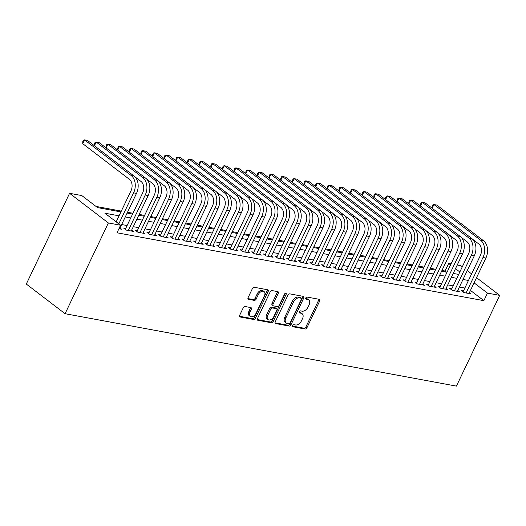 <?xml version="1.0" encoding="UTF-8"?>
<svg xmlns="http://www.w3.org/2000/svg" width="526" height="526" viewBox="0 0 526 526"><rect width="100%" height="100%" fill="white"/><g stroke="black" fill="none" stroke-linecap="round" stroke-linejoin="round"><path stroke-width="0.79" d="M292.64 325.574A1.183 0.763 127.4 0 0 292.719 326.666A1.183 0.763 127.4 0 0 292.949 326.764L305.093 329.006A1.696 1.091 127.4 0 0 306.941 327.737L319.69 301.01A1.696 1.091 127.4 0 0 319.578 299.458A1.696 1.091 127.4 0 0 319.256 299.314L307.105 297.072A1.183 0.763 127.4 0 0 305.81 297.959A1.183 0.763 127.4 0 0 305.895 299.051A1.183 0.763 127.4 0 0 306.119 299.149L307.69 299.439A5.418 3.491 127.4 0 1 308.716 299.886A5.418 3.491 127.4 0 1 309.084 304.863L308.019 307.092A5.418 3.491 127.4 0 1 302.095 311.168L300.524 310.879A1.183 0.763 127.4 0 0 299.228 311.767A1.183 0.763 127.4 0 0 299.307 312.858A1.183 0.763 127.4 0 0 299.531 312.957L301.102 313.246A5.418 3.491 127.4 0 1 302.128 313.693A5.418 3.491 127.4 0 1 302.496 318.671L301.431 320.899A5.418 3.491 127.4 0 1 295.507 324.976L293.935 324.68A1.183 0.763 127.4 0 0 292.64 325.574M245.096 306.513A1.696 1.091 127.4 0 0 243.242 307.789L239.665 315.284A1.696 1.091 127.4 0 0 239.784 316.843A1.696 1.091 127.4 0 0 240.099 316.981L253.591 319.479A1.696 1.091 127.4 0 0 255.445 318.204L268.188 291.483A1.696 1.091 127.4 0 0 268.076 289.925A1.696 1.091 127.4 0 0 267.754 289.787L254.262 287.288A1.696 1.091 127.4 0 0 252.414 288.564L248.094 297.617A1.696 1.091 127.4 0 0 248.206 299.176A1.696 1.091 127.4 0 0 248.528 299.314L254.301 300.385A1.696 1.091 127.4 0 0 256.155 299.11L258.292 294.619A4.53 2.919 127.4 0 1 264.105 291.588A4.53 2.919 127.4 0 1 264.414 295.75L256.017 313.345A4.53 2.919 127.4 0 1 250.212 316.376A4.53 2.919 127.4 0 1 249.903 312.214L251.303 309.281A1.696 1.091 127.4 0 0 251.185 307.723A1.696 1.091 127.4 0 0 250.869 307.585L245.096 306.513M487.47 293.107L483.861 300.668L117.002 232.781L120.605 225.22L108.376 222.958L65.093 313.706L456.417 386.117L499.7 295.369L487.47 293.107L474.064 282.863M275.223 321.866A1.696 1.091 127.4 0 0 275.335 323.424A1.696 1.091 127.4 0 0 275.657 323.562L289.142 326.061A1.696 1.091 127.4 0 0 290.996 324.785L303.745 298.064A1.696 1.091 127.4 0 0 303.627 296.506A1.696 1.091 127.4 0 0 303.305 296.368L289.819 293.87A1.696 1.091 127.4 0 0 287.965 295.145L275.223 321.866M271.37 322.767L257.878 320.275A1.696 1.091 127.4 0 1 257.556 320.13A1.696 1.091 127.4 0 1 257.444 318.578L270.193 291.851A1.696 1.091 127.4 0 1 272.041 290.582L277.813 291.647A1.696 1.091 127.4 0 1 278.136 291.785A1.696 1.091 127.4 0 1 278.247 293.344L273.079 304.179A1.696 1.091 127.4 0 0 273.198 305.738A1.696 1.091 127.4 0 0 273.513 305.876L277.347 306.586A1.696 1.091 127.4 0 0 279.194 305.317L284.579 294.034A1.183 0.763 127.4 0 1 286.098 293.238A1.183 0.763 127.4 0 1 286.177 294.33L273.218 321.498A1.696 1.091 127.4 0 1 271.37 322.767L270.318 321.965L257.253 319.552M463.452 290.97L461.414 290.595L464.037 292.601L471.02 293.889L469.396 292.647M451.808 288.813L449.769 288.439L452.386 290.444L459.376 291.733L457.752 290.497M440.157 286.663L438.119 286.282L440.742 288.287L447.731 289.583L446.101 288.34M428.512 284.507L426.474 284.132L429.098 286.131L436.08 287.426L434.456 286.183M416.868 282.35L414.83 281.975L417.447 283.974L424.436 285.27L422.812 284.027M405.217 280.194L403.179 279.819L405.802 281.824L412.792 283.113L411.161 281.87M393.573 278.044L391.535 277.662L394.158 279.668L401.141 280.963L399.517 279.72M381.929 275.887L379.89 275.506L382.507 277.511L389.496 278.806L387.872 277.564M370.278 273.73L368.239 273.356L370.863 275.354L377.852 276.65L376.221 275.407M358.633 271.574L356.595 271.199L359.219 273.198L366.201 274.493L364.577 273.25M346.989 269.417L344.951 269.042L347.568 271.048L354.557 272.337L352.933 271.094M335.338 267.267L333.3 266.886L335.923 268.891L342.913 270.186L341.282 268.944M323.694 265.111L321.656 264.729L324.279 266.735L331.262 268.03L329.638 266.787M312.05 262.954L310.011 262.579L312.628 264.578L319.617 265.873L317.993 264.631M300.399 260.797L298.36 260.423L300.984 262.428L307.973 263.717L306.342 262.474M288.754 258.641L286.716 258.266L289.339 260.271L296.322 261.56L294.698 260.317M277.11 256.491L275.072 256.109L277.689 258.115L284.678 259.41L283.054 258.167M265.459 254.334L263.421 253.953L266.044 255.958L273.033 257.253L271.409 256.011M253.815 252.178L251.776 251.803L254.4 253.802L261.383 255.097L259.759 253.854M242.17 250.021L240.132 249.646L242.749 251.652L249.738 252.94L248.114 251.698M230.519 247.864L228.481 247.49L231.105 249.495L238.094 250.784L236.47 249.548M218.875 245.714L216.837 245.333L219.46 247.338L226.443 248.634L224.819 247.391M207.231 243.558L205.193 243.183L207.809 245.182L214.799 246.477L213.175 245.234M195.58 241.401L193.542 241.026L196.165 243.025L203.154 244.32L201.53 243.078M183.936 239.245L181.897 238.87L184.521 240.875L191.503 242.164L189.879 240.921M172.291 237.095L170.253 236.713L172.87 238.719L179.859 240.014L178.235 238.771M160.64 234.938L158.602 234.557L161.226 236.562L168.215 237.857L166.591 236.615M148.996 232.781L146.958 232.407L149.581 234.405L156.564 235.701L154.94 234.458M137.352 230.625L135.314 230.25L137.93 232.249L144.92 233.544L143.296 232.301M125.701 228.468L123.663 228.093L126.286 230.099L133.275 231.387L131.651 230.145M483.861 300.668L470.454 290.424M464.846 288.044L459.402 287.032M453.202 285.888L447.751 284.882M441.557 283.731L436.107 282.725M429.906 281.574L424.462 280.568M418.262 279.424L412.811 278.412M406.618 277.268L401.167 276.255M394.967 275.111L389.523 274.105M383.322 272.955L377.872 271.949M371.678 270.798L366.227 269.792M360.027 268.648L354.583 267.635M348.383 266.491L342.932 265.479M336.739 264.335L331.288 263.329M325.088 262.178L319.644 261.172M313.443 260.022L307.993 259.016M301.799 257.871L296.348 256.859M290.148 255.715L284.704 254.709M278.504 253.558L273.053 252.552M266.86 251.402L261.409 250.396M255.209 249.245L249.765 248.239M243.564 247.095L238.114 246.083M231.92 244.938L226.469 243.932M220.269 242.782L214.825 241.776M208.625 240.625L203.181 239.619M196.98 238.475L191.53 237.463M185.33 236.319L179.885 235.306M173.685 234.162L168.241 233.156M162.041 232.005L156.59 230.999M150.397 229.849L144.946 228.843M138.746 227.699L133.302 226.686M127.101 225.542L121.651 224.53M120 227.995L121.624 229.237L118.929 228.738M446.587 272.185L445.068 271.022L441.965 270.449M435.765 269.299L430.314 268.293M424.12 267.142L418.67 266.136M412.469 264.992L407.025 263.98M400.825 262.836L395.374 261.83M389.181 260.679L383.73 259.673M377.53 258.522L372.086 257.516M365.886 256.366L360.435 255.36M354.241 254.216L348.791 253.203M342.59 252.059L337.146 251.053M330.946 249.903L325.495 248.897M319.302 247.746L313.851 246.74M307.651 245.596L302.207 244.583M296.006 243.439L290.556 242.427M284.362 241.283L278.911 240.277M272.711 239.126L267.267 238.12M261.067 236.97L255.616 235.964M249.423 234.82L243.972 233.807M237.772 232.663L232.328 231.65M226.127 230.506L220.677 229.5M214.483 228.35L209.032 227.344M202.832 226.193L197.388 225.187M191.188 224.043L185.737 223.031M179.544 221.887L174.093 220.874M167.893 219.73L162.449 218.724M156.248 217.573L150.798 216.567M144.604 215.417L139.153 214.411M132.953 213.267L127.509 212.254M121.309 211.11L96.021 206.429M120.921 211.919L97.54 207.592L81.813 195.573L69.583 193.305L26.3 284.06L65.093 313.706M445.068 271.022L448.678 263.46L451.019 263.894M457.219 265.038L460.907 265.722L462.308 266.794M69.583 193.305L108.376 222.958M119.06 215.824L104.878 213.201L120.605 225.22M468.456 280.483L463.005 279.47M456.811 278.326L451.361 277.314M445.16 276.17L439.716 275.164M433.516 274.013L428.065 273.007M421.872 271.857L416.421 270.851M410.221 269.707L404.777 268.694M398.577 267.55L393.126 266.537M386.932 265.393L381.482 264.387M375.281 263.237L369.837 262.231M363.637 261.08L358.186 260.074M351.993 258.93L346.542 257.918M340.342 256.773L334.898 255.767M328.697 254.617L323.247 253.611M317.053 252.46L311.602 251.454M305.402 250.304L299.958 249.298M293.758 248.154L288.307 247.141M282.114 245.997L276.663 244.991M270.463 243.84L265.019 242.834M258.818 241.684L253.368 240.678M247.174 239.534L241.723 238.521M235.523 237.377L230.079 236.365M223.879 235.221L218.428 234.215M212.234 233.064L206.784 232.058M200.584 230.907L195.139 229.901M188.939 228.757L183.489 227.745M177.295 226.601L171.844 225.588M165.644 224.444L160.2 223.438M154 222.288L148.549 221.282M142.355 220.131L136.905 219.125M130.704 217.981L125.26 216.968M499.7 295.369L476.543 277.669M471.598 273.895L467.252 270.574M459.836 271.988L455.49 268.661M450.545 264.887L448.678 263.46M127.121 213.063L132.572 214.075M138.772 215.219L144.216 216.225M150.416 217.376L155.86 218.382M162.061 219.533L167.511 220.539M173.705 221.683L179.156 222.695M185.356 223.839L190.8 224.845M197 225.996L202.451 227.002M208.644 228.153L214.095 229.158M220.295 230.309L225.739 231.315M231.94 232.459L237.39 233.472M243.584 234.616L249.035 235.622M255.235 236.772L260.679 237.778M266.879 238.929L272.33 239.935M278.524 241.079L283.974 242.091M290.174 243.236L295.619 244.248M301.819 245.392L307.269 246.398M313.463 247.549L318.914 248.555M325.114 249.705L330.558 250.711M336.758 251.855L342.209 252.868M348.403 254.012L353.853 255.025M360.054 256.169L365.498 257.175M371.698 258.325L377.149 259.331M383.342 260.482L388.793 261.488M394.993 262.632L400.437 263.644M406.637 264.788L412.088 265.801M418.282 266.945L423.732 267.951M429.933 269.102L435.377 270.108M441.577 271.258L447.028 272.264M453.221 273.408L458.672 274.421M302.128 313.693L301.082 312.891A5.418 3.491 127.4 0 0 300.057 312.444L301.102 313.246M299.09 312.266L300.057 312.444M308.716 299.886L307.664 299.084A5.418 3.491 127.4 0 0 306.638 298.636L307.69 299.439M305.672 298.459L306.638 298.636M292.502 326.074L304.041 328.211A1.696 1.091 127.4 0 0 305.895 326.935L318.644 300.214A1.696 1.091 127.4 0 0 318.835 299.241M275.026 322.839L288.097 325.259A1.696 1.091 127.4 0 0 289.951 323.983L302.693 297.262A1.696 1.091 127.4 0 0 302.884 296.289M288.879 323.746A1.183 0.763 127.4 0 0 290.174 322.859L301.365 299.399A1.183 0.763 127.4 0 0 301.28 298.308A1.183 0.763 127.4 0 0 301.056 298.209L299.399 297.907A5.418 3.491 127.4 0 0 293.475 301.977L285.828 318.013A5.418 3.491 127.4 0 0 286.197 322.997A5.418 3.491 127.4 0 0 287.222 323.437L288.879 323.746M300.385 297.696A1.183 0.763 127.4 0 0 300.234 297.506A1.183 0.763 127.4 0 0 300.011 297.414L301.056 298.209M286.197 322.997L285.151 322.195A5.418 3.491 127.4 0 1 284.783 317.211L292.43 301.174A5.418 3.491 127.4 0 1 298.354 297.105L300.011 297.414M273.198 305.738L272.146 304.935A1.696 1.091 127.4 0 1 272.034 303.384L277.202 292.541A1.696 1.091 127.4 0 0 277.393 291.568M270.318 321.965A1.696 1.091 127.4 0 0 272.172 320.696L285.131 293.528A1.183 0.763 127.4 0 0 285.217 293.304M267.714 315.429A4.53 2.919 127.4 0 0 268.023 319.591A4.53 2.919 127.4 0 0 273.829 316.56L276.788 310.36A1.696 1.091 127.4 0 0 276.676 308.801A1.696 1.091 127.4 0 0 276.354 308.663L272.521 307.96A1.696 1.091 127.4 0 0 270.673 309.229L267.714 315.429L266.669 314.627A4.53 2.919 127.4 0 0 266.978 318.789L268.023 319.591M276.676 308.801L275.624 308.006A1.696 1.091 127.4 0 0 275.302 307.861L276.354 308.663M266.669 314.627L269.621 308.427A1.696 1.091 127.4 0 1 271.475 307.158L275.302 307.861M250.212 316.376L249.166 315.574A4.53 2.919 127.4 0 1 248.857 311.412L250.251 308.479A1.696 1.091 127.4 0 0 250.448 307.506M264.105 291.588L263.053 290.786A4.53 2.919 127.4 0 0 257.247 293.817L258.292 294.619M247.904 298.59L253.256 299.583A1.696 1.091 127.4 0 0 255.103 298.308L257.247 293.817M239.475 316.257L252.546 318.677A1.696 1.091 127.4 0 0 254.393 317.402L267.142 290.681A1.696 1.091 127.4 0 0 267.333 289.708M483.447 240.691L480.534 240.152L433.93 204.535L436.843 205.074L483.447 240.691A12.94 9.409 100.5 0 1 485.899 258.049L468.982 293.515M480.534 240.152A12.94 9.409 100.5 0 1 482.986 257.51L466.069 292.975M463.038 291.838L480.37 255.505A8.626 6.273 -79.5 0 0 478.732 243.932L472.664 239.297M432.129 208.217L432.181 206.304L432.905 204.792L433.93 204.535L432.162 208.243M471.802 238.534L468.89 238.002L422.286 202.379L425.199 202.918L471.802 238.534A12.94 9.409 100.5 0 1 474.255 255.892L457.337 291.358M468.89 238.002A12.94 9.409 100.5 0 1 471.342 255.353L454.425 290.819M451.393 289.681L468.719 253.348A8.626 6.273 -79.5 0 0 467.088 241.782L461.013 237.141M420.484 206.067L420.537 204.147L421.254 202.635L422.286 202.379L420.517 206.087M460.158 236.384L457.245 235.845L410.642 200.228L413.548 200.768L460.158 236.384A12.94 9.409 100.5 0 1 462.61 253.736L445.693 289.201M457.245 235.845A12.94 9.409 100.5 0 1 459.698 253.197L442.78 288.662M439.743 287.525L457.074 251.191A8.626 6.273 -79.5 0 0 455.437 239.626L449.368 234.984M408.84 203.91L408.886 201.991L409.609 200.478L410.642 200.228L408.873 203.937M448.507 234.228L445.594 233.689L398.991 198.072L401.903 198.611L448.507 234.228A12.94 9.409 100.5 0 1 450.96 251.579L434.042 287.051M445.594 233.689A12.94 9.409 100.5 0 1 448.047 251.04L431.136 286.512M428.098 285.368L445.43 249.041A8.626 6.273 -79.5 0 0 443.793 237.469L437.724 232.827M397.189 201.754L397.242 199.841L397.965 198.328L398.991 198.072L397.222 201.78M436.863 232.071L433.95 231.532L387.346 195.915L390.259 196.454L436.863 232.071A12.94 9.409 100.5 0 1 439.315 249.423L422.398 284.895M433.95 231.532A12.94 9.409 100.5 0 1 436.402 248.883L419.485 284.356M416.454 283.218L433.779 246.885A8.626 6.273 -79.5 0 0 432.148 235.313L426.073 230.671M385.545 199.597L385.597 197.684L386.314 196.172L387.346 195.915L385.578 199.624M425.218 229.915L422.306 229.375L375.702 193.759L378.608 194.298L425.218 229.915A12.94 9.409 100.5 0 1 427.671 247.273L410.753 282.738M422.306 229.375A12.94 9.409 100.5 0 1 424.758 246.733L407.841 282.199M404.803 281.062L422.135 244.728A8.626 6.273 -79.5 0 0 420.498 233.156L414.429 228.521M373.901 197.441L373.947 195.527L374.67 194.015L375.702 193.759L373.933 197.467M413.567 227.765L410.655 227.225L364.051 191.602L366.964 192.141L413.567 227.765A12.94 9.409 100.5 0 1 416.02 245.116L399.102 280.582M410.655 227.225A12.94 9.409 100.5 0 1 413.107 244.577L396.196 280.042M393.159 278.905L410.49 242.571A8.626 6.273 -79.5 0 0 408.853 231.006L402.784 226.364M362.25 195.291L362.302 193.371L363.025 191.858L364.051 191.602L362.282 195.31M401.923 225.608L399.01 225.069L352.407 189.452L355.32 189.991L401.923 225.608A12.94 9.409 100.5 0 1 404.376 242.959L387.458 278.425M399.01 225.069A12.94 9.409 100.5 0 1 401.463 242.42L384.545 277.886M381.514 276.748L398.846 240.415A8.626 6.273 -79.5 0 0 397.209 228.849L391.134 224.207M350.605 193.134L350.658 191.214L351.375 189.702L352.407 189.452L350.638 193.16M390.279 223.451L387.366 222.912L340.763 187.295L343.675 187.835L390.279 223.451A12.94 9.409 100.5 0 1 392.731 240.803L375.814 276.275M387.366 222.912A12.94 9.409 100.5 0 1 389.819 240.264L372.901 275.736M369.863 274.598L387.195 238.265A8.626 6.273 -79.5 0 0 385.558 226.693L379.489 222.051M338.961 190.977L339.007 189.064L339.73 187.552L340.763 187.295L338.994 191.004M378.628 221.295L375.715 220.756L329.112 185.139L332.024 185.678L378.628 221.295A12.94 9.409 100.5 0 1 381.08 238.646L364.163 274.118M375.715 220.756A12.94 9.409 100.5 0 1 378.174 238.114L361.257 273.579M358.219 272.442L375.551 236.108A8.626 6.273 -79.5 0 0 373.914 224.536L367.845 219.894M327.31 188.821L327.363 186.908L328.086 185.395L329.112 185.139L327.343 188.847M366.984 219.138L364.071 218.599L317.467 182.982L320.38 183.521L366.984 219.138A12.94 9.409 100.5 0 1 369.436 236.496L352.519 271.962M364.071 218.599A12.94 9.409 100.5 0 1 366.523 235.957L349.606 271.423M346.575 270.285L363.907 233.952A8.626 6.273 -79.5 0 0 362.269 222.386L356.194 217.744M315.666 186.664L315.718 184.751L316.435 183.239L317.467 182.982L315.699 186.691M355.339 216.988L352.427 216.449L305.823 180.832L308.736 181.365L355.339 216.988A12.94 9.409 100.5 0 1 357.792 234.34L340.874 269.805M352.427 216.449A12.94 9.409 100.5 0 1 354.879 233.8L337.962 269.266M334.924 268.128L352.256 231.795A8.626 6.273 -79.5 0 0 350.618 220.23L344.55 215.588M304.021 184.514L304.067 182.594L304.791 181.082L305.823 180.832L304.054 184.534M343.688 214.832L340.776 214.292L294.172 178.676L297.085 179.215L343.688 214.832A12.94 9.409 100.5 0 1 346.141 232.183L329.223 267.649M340.776 214.292A12.94 9.409 100.5 0 1 343.235 231.644L326.317 267.109M323.28 265.972L340.611 229.638A8.626 6.273 -79.5 0 0 338.974 218.073L332.905 213.431M292.371 182.358L292.423 180.438L293.146 178.925L294.172 178.676L292.403 182.384M332.044 212.675L329.131 212.136L282.528 176.519L285.44 177.058L332.044 212.675A12.94 9.409 100.5 0 1 334.497 230.026L317.579 265.498M329.131 212.136A12.94 9.409 100.5 0 1 331.584 229.487L314.666 264.959M311.635 263.822L328.967 227.488A8.626 6.273 -79.5 0 0 327.33 215.916L321.255 211.274M280.726 180.201L280.779 178.288L281.495 176.775L282.528 176.519L280.759 180.227M320.4 210.518L317.487 209.979L270.883 174.362L273.796 174.902L320.4 210.518A12.94 9.409 100.5 0 1 322.852 227.876L305.935 263.342M317.487 209.979A12.94 9.409 100.5 0 1 319.94 227.337L303.022 262.803M299.984 261.665L317.316 225.332A8.626 6.273 -79.5 0 0 315.685 213.76L309.61 209.124M269.082 178.044L269.128 176.131L269.851 174.619L270.883 174.362L269.115 178.071M308.749 208.362L305.836 207.823L259.233 172.206L262.145 172.745L308.749 208.362A12.94 9.409 100.5 0 1 311.201 225.72L294.284 261.185M305.836 207.823A12.94 9.409 100.5 0 1 308.295 225.181L291.378 260.646M288.34 259.509L305.672 223.175A8.626 6.273 -79.5 0 0 304.035 211.61L297.966 206.968M257.431 175.894L257.484 173.975L258.207 172.462L259.233 172.206L257.464 175.914M297.105 206.212L294.192 205.673L247.588 170.056L250.501 170.595L297.105 206.212A12.94 9.409 100.5 0 1 299.557 223.563L282.64 259.029M294.192 205.673A12.94 9.409 100.5 0 1 296.644 223.024L279.727 258.49M276.696 257.352L294.027 221.019A8.626 6.273 -79.5 0 0 292.39 209.453L286.315 204.811M245.787 173.738L245.839 171.818L246.556 170.306L247.588 170.056L245.82 173.764M285.46 204.055L282.547 203.516L235.944 167.899L238.857 168.438L285.46 204.055A12.94 9.409 100.5 0 1 287.913 221.407L270.995 256.872M282.547 203.516A12.94 9.409 100.5 0 1 285 220.867L268.082 256.34M265.045 255.195L282.377 218.869A8.626 6.273 -79.5 0 0 280.746 207.297L274.671 202.655M234.142 171.581L234.188 169.668L234.912 168.149L235.944 167.899L234.175 171.607M273.809 201.899L270.897 201.359L224.293 165.743L227.206 166.282L273.809 201.899A12.94 9.409 100.5 0 1 276.262 219.25L259.344 254.722M270.897 201.359A12.94 9.409 100.5 0 1 273.356 218.711L256.438 254.183M253.4 253.045L270.732 216.712A8.626 6.273 -79.5 0 0 269.095 205.14L263.026 200.498M222.491 169.425L222.544 167.511L223.267 165.999L224.293 165.743L222.524 169.451M262.165 199.742L259.252 199.203L212.649 163.586L215.561 164.125L262.165 199.742A12.94 9.409 100.5 0 1 264.617 217.1L247.7 252.565M259.252 199.203A12.94 9.409 100.5 0 1 261.705 216.561L244.787 252.026M241.756 250.889L259.088 214.555A8.626 6.273 -79.5 0 0 257.451 202.983L251.375 198.348M210.847 167.268L210.9 165.355L211.616 163.842L212.649 163.586L210.88 167.294M250.521 197.585L247.608 197.053L201.004 161.429L203.917 161.969L250.521 197.585A12.94 9.409 100.5 0 1 252.973 214.943L236.056 250.409M247.608 197.053A12.94 9.409 100.5 0 1 250.06 214.404L233.143 249.87M230.112 248.732L247.437 212.399A8.626 6.273 -79.5 0 0 245.806 200.833L239.731 196.191M199.203 165.118L199.249 163.198L199.972 161.686L201.004 161.429L199.236 165.138M238.87 195.435L235.964 194.896L189.353 159.279L192.266 159.819L238.87 195.435A12.94 9.409 100.5 0 1 241.322 212.787L224.405 248.252M235.964 194.896A12.94 9.409 100.5 0 1 238.416 212.248L221.499 247.713M218.461 246.576L235.793 210.242A8.626 6.273 -79.5 0 0 234.155 198.677L228.087 194.035M187.552 162.961L187.604 161.041L188.328 159.529L189.353 159.279L187.585 162.988M227.225 193.279L224.313 192.74L177.709 157.123L180.622 157.662L227.225 193.279A12.94 9.409 100.5 0 1 229.678 210.63L212.76 246.102M224.313 192.74A12.94 9.409 100.5 0 1 226.765 210.091L209.848 245.563M206.817 244.419L224.148 208.092A8.626 6.273 -79.5 0 0 222.511 196.52L216.436 191.878M175.908 160.805L175.96 158.891L176.677 157.379L177.709 157.123L175.94 160.831M215.581 191.122L212.668 190.583L166.065 154.966L168.977 155.505L215.581 191.122A12.94 9.409 100.5 0 1 218.034 208.474L201.116 243.946M212.668 190.583A12.94 9.409 100.5 0 1 215.121 207.934L198.203 243.406M195.172 242.269L212.497 205.936A8.626 6.273 -79.5 0 0 210.867 194.364L204.792 189.722M164.263 158.648L164.309 156.735L165.032 155.223L166.065 154.966L164.296 158.674M203.93 188.965L201.024 188.426L154.414 152.81L157.327 153.349L203.93 188.965A12.94 9.409 100.5 0 1 206.383 206.323L189.465 241.789M201.024 188.426A12.94 9.409 100.5 0 1 203.477 205.784L186.559 241.25M183.521 240.112L200.853 203.779A8.626 6.273 -79.5 0 0 199.216 192.207L193.147 187.572M152.619 156.492L152.665 154.578L153.388 153.066L154.414 152.81L152.645 156.518M192.286 186.815L189.373 186.276L142.77 150.653L145.682 151.192L192.286 186.815A12.94 9.409 100.5 0 1 194.738 204.167L177.821 239.632M189.373 186.276A12.94 9.409 100.5 0 1 191.826 203.628L174.908 239.093M171.877 237.956L189.209 201.622A8.626 6.273 -79.5 0 0 187.572 190.057L181.496 185.415M140.968 154.342L141.021 152.422L141.737 150.909L142.77 150.653L141.001 154.361M180.642 184.659L177.729 184.12L131.125 148.503L134.038 149.042L180.642 184.659A12.94 9.409 100.5 0 1 183.094 202.01L166.177 237.476M177.729 184.12A12.94 9.409 100.5 0 1 180.181 201.471L163.264 236.937M160.233 235.799L177.558 199.466A8.626 6.273 -79.5 0 0 175.927 187.9L169.852 183.258M129.324 152.185L129.37 150.265L130.093 148.753L131.125 148.503L129.357 152.211M168.991 182.502L166.084 181.963L119.474 146.346L122.387 146.886L168.991 182.502A12.94 9.409 100.5 0 1 171.443 199.854L154.526 235.326M166.084 181.963A12.94 9.409 100.5 0 1 168.537 199.315L151.619 234.787M148.582 233.649L165.914 197.316A8.626 6.273 -79.5 0 0 164.276 185.744L158.208 181.102M117.725 148.115L118.449 146.603L119.474 146.346L117.706 150.055L117.725 148.115M157.346 180.346L154.434 179.807L107.83 144.19L110.743 144.729L157.346 180.346A12.94 9.409 100.5 0 1 159.799 197.697L142.881 233.169M154.434 179.807A12.94 9.409 100.5 0 1 156.886 197.158L139.969 232.63M136.938 231.493L154.269 195.159A8.626 6.273 -79.5 0 0 152.632 183.587L146.557 178.945M106.028 147.872L106.081 145.958L106.798 144.446L107.83 144.19L106.061 147.898M145.702 178.189L142.789 177.65L96.186 142.033L99.098 142.572L145.702 178.189A12.94 9.409 100.5 0 1 148.154 195.547L131.237 231.013M142.789 177.65A12.94 9.409 100.5 0 1 145.242 195.008L128.324 230.473M125.293 229.336L142.618 193.003A8.626 6.273 -79.5 0 0 140.988 181.437L134.912 176.795M94.384 145.715L94.43 143.802L95.153 142.29L96.186 142.033L94.417 145.741M134.051 176.039L131.145 175.5L84.535 139.883L87.447 140.416L134.051 176.039A12.94 9.409 100.5 0 1 136.504 193.39L119.586 228.856M131.145 175.5A12.94 9.409 100.5 0 1 133.597 192.851L118.81 223.846M116.187 221.84L130.974 190.846A8.626 6.273 -79.5 0 0 129.337 179.281L82.733 143.664L82.786 141.645L83.509 140.133L84.535 139.883L82.733 143.664M292.568 326.475L292.949 326.764M305.738 298.86L306.119 299.149M299.156 312.668L299.531 312.957M318.644 300.214L319.69 301.01M305.895 326.935L306.941 327.737M304.041 328.211L305.093 329.006M302.693 297.262L303.745 298.064M289.951 323.983L290.996 324.785M288.097 325.259L289.142 326.061M275.118 323.148L275.657 323.562M298.354 297.105L299.399 297.907M292.43 301.174L293.475 301.977M284.783 317.211L285.828 318.013M257.339 319.861L257.878 320.275M277.202 292.541L278.247 293.344M272.034 303.384L273.079 304.179M285.131 293.528L286.177 294.33M272.172 320.696L273.218 321.498M271.475 307.158L272.521 307.96M269.621 308.427L270.673 309.229M250.251 308.479L251.303 309.281M248.857 311.412L249.903 312.214M255.103 298.308L256.155 299.11M253.256 299.583L254.301 300.385M247.989 298.906L248.528 299.314M267.142 290.681L268.188 291.483M254.393 317.402L255.445 318.204M252.546 318.677L253.591 319.479M239.567 316.573L240.099 316.981M485.899 258.049L482.986 257.51M474.255 255.892L471.342 255.353M462.61 253.736L459.698 253.197M450.96 251.579L448.047 251.04M439.315 249.423L436.402 248.883M427.671 247.273L424.758 246.733M416.02 245.116L413.107 244.577M404.376 242.959L401.463 242.42M392.731 240.803L389.819 240.264M381.08 238.646L378.174 238.114M369.436 236.496L366.523 235.957M357.792 234.34L354.879 233.8M346.141 232.183L343.235 231.644M334.497 230.026L331.584 229.487M322.852 227.876L319.94 227.337M311.201 225.72L308.295 225.181M299.557 223.563L296.644 223.024M287.913 221.407L285 220.867M276.262 219.25L273.356 218.711M264.617 217.1L261.705 216.561M252.973 214.943L250.06 214.404M241.322 212.787L238.416 212.248M229.678 210.63L226.765 210.091M218.034 208.474L215.121 207.934M206.383 206.323L203.477 205.784M194.738 204.167L191.826 203.628M183.094 202.01L180.181 201.471M171.443 199.854L168.537 199.315M159.799 197.697L156.886 197.158M148.154 195.547L145.242 195.008M136.504 193.39L133.597 192.851M300.234 297.506L301.28 298.308"/></g></svg>

